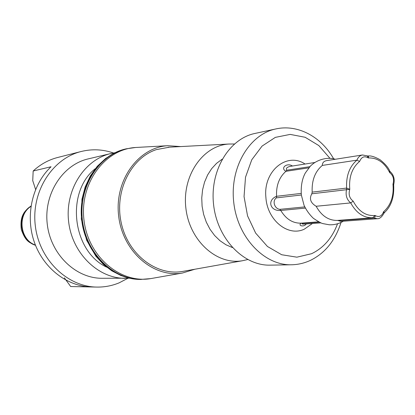 <?xml version="1.0" encoding="UTF-8"?>
<svg xmlns="http://www.w3.org/2000/svg" width="415" height="415" viewBox="0 0 415 415"><rect width="100%" height="100%" fill="white"/><g stroke="black" fill="none" stroke-linecap="round" stroke-linejoin="round"><path stroke-width="0.62" d="M333.702 158.888C320.951 136.224 297.29 124.09 275.861 128.941L255.059 133.423C229.002 138.677 209.559 170.964 213.621 204.932C217.393 238.931 243.667 265.948 270.238 265.144L291.512 264.775C297.991 264.64 304.2 263.219 310.145 260.501C324.955 253.337 335.253 240.653 341.026 222.456M311.805 193.8L349.778 189.323L346.624 188.083L346.478 189.816C345.42 195.387 346.831 199.75 350.717 202.909L316.137 206.265C310.539 202.888 309.097 198.733 311.805 193.8L312.179 192.124C311.644 180.478 315.021 171.577 322.31 165.419C322.356 162.81 323.742 161.222 326.475 160.657L362.518 154.977C359.961 155.469 358.093 157.192 356.921 160.159L322.31 165.419M384.477 212.537L383.642 211.671C381.774 216.324 378.916 217.59 375.077 215.473C365.994 216.231 358.7 211.463 353.196 201.166L350.717 202.909C356.298 213.045 363.628 217.994 372.706 217.761L374.008 218.031L374.605 217.745L375.098 216.827L375.077 215.473L372.706 217.761L337.597 220.412L338.64 220.687L374.008 218.031L377.251 218.71C379.559 218.897 381.764 217.123 383.865 213.377M377.251 218.71L340.829 221.397L338.64 220.687M316.137 206.265C321.563 215.935 328.716 220.65 337.597 220.412M276.416 197.872L276.566 196.295C266.798 200.222 270.108 211.406 280.779 210.472L279.829 209.347C274.414 208.761 272.038 200.72 276.416 197.872L301.347 195.003L304.07 205.389C306.483 210.421 309.59 214.726 313.392 218.316C318.165 221.527 321.319 223.291 322.854 223.602L329.173 224.769C334.205 224.997 338.936 223.815 343.361 221.211M393.679 184.836L393.814 183.954L392.969 184.182C393.996 196.02 390.889 205.186 383.642 211.671L383.844 213.367M389.669 171.042L389.706 172.65C393.249 175.467 394.338 179.311 392.969 184.182L393.679 185.194M366.538 155.724L367.228 155.905L368.323 157.954C377.38 157.617 384.508 162.519 389.706 172.65L390.302 171.789M353.196 201.166C349.451 198.323 348.315 194.376 349.778 189.323C348.782 177.065 352.055 167.774 359.603 161.445C361.548 156.839 364.453 155.672 368.323 157.954L368.608 156.538L367.846 156.045M359.603 161.445L356.921 160.159C349.477 166.576 346.043 175.887 346.624 188.083L312.179 192.124M305.341 208.112L280.779 210.472C286.054 219.193 292.876 223.42 301.249 223.156C297.306 225.677 304.091 227.472 306.234 223.955M292.461 166.016C286.941 162.322 279.943 168.137 285.935 171.307C279.186 177.247 276.063 185.578 276.566 196.295L301.186 193.411M308.817 167.836L285.935 171.307L286.786 170.202C285.702 168.563 286.734 167.302 289.888 166.42L289.898 166.42M303.77 224.136L303.645 224.147C302.146 224.11 301.762 223.861 302.488 223.4L319.234 222.144M125.346 278.346C98.189 278.569 72.137 253.321 68.631 221.636C64.844 189.987 84.468 159.474 110.966 153.514L88.343 158.862C62.649 164.651 43.637 193.862 47.258 224.1C50.609 254.369 75.769 278.491 102.1 278.283L129.407 278.19M180.717 146.573L167.769 145.707C138.428 147.304 114.322 180.328 118.643 215.873C122.518 251.469 153.503 278.143 182.439 273.029L194.848 269.242M169.522 147.164L156.367 149.613C130.803 158.022 114.234 191.372 121.232 222.834C127.934 254.374 156.263 276.037 182.418 271.462L183.814 271.213M137.261 147.398L135.741 147.481C104.938 149.151 79.504 183.222 83.96 219.872C87.954 256.569 120.475 283.964 150.847 278.584L152.347 278.32M35.597 189.453L32.738 180.665L33.169 171.016L51.061 166.752C32.562 184.099 25.279 214.669 33.895 240.866C42.475 267.089 65.705 285.681 89.822 286.91L70.695 286.532L64.341 277.817M70.695 286.532L96.82 287.081C104.585 287.206 112.029 285.79 119.152 282.838L127.882 278.289M113.445 152.995C102.842 149.327 92.094 148.824 81.195 151.496C52.404 158.504 31.213 191.429 35.275 225.48C39.062 259.562 67.189 286.801 96.82 287.081M81.195 151.496L57.649 157.493C48.545 159.837 40.385 164.345 33.169 171.016M222.186 159.163L216.583 163.318L211.676 168.635L207.619 174.959L204.554 182.107L202.572 189.868L201.747 198.002L202.1 206.255L203.63 214.379L206.286 222.108L209.98 229.215L214.597 235.481L219.981 240.716L225.968 244.777L232.369 247.548M304.745 206.914L279.829 209.347M318.642 221.843L301.249 223.156L302.488 223.4M305.056 164.029C286.905 151.74 263.157 170.964 265.88 197.167C267.089 220.137 288.041 237.058 304.309 229.168L312.422 223.498M309.849 166.674L286.786 170.202M106.65 267.167C72.272 251.137 65.466 192.078 95.3 168.656M140.483 279.445L130.652 278.455L120.988 275.565L111.775 270.819L103.309 264.308L95.865 256.2L86.611 240.202L81.304 219.115L81.957 199.231L85.142 187.046L90.33 175.929L97.281 166.28L105.68 158.437L115.194 152.627L125.455 149.001C98.059 155.21 77.766 187.046 81.719 220.126C85.391 253.243 112.398 279.632 140.483 279.445L150.65 278.615M125.455 149.001L126.191 148.824C98.77 155.039 78.456 186.921 82.419 220.049C86.097 253.207 113.129 279.632 141.24 279.451M234.366 143.995L229.002 144.026C203.044 145.385 181.926 175.581 185.873 208.128C189.432 240.721 216.863 265.32 242.448 260.739L182.418 271.462M275.861 128.941C249.353 134.278 229.578 167.541 233.77 202.608C237.66 237.707 264.485 265.605 291.512 264.775M330.003 158.385L318.803 145.556L305.124 137.266L290.178 134.398L275.342 137.375L262.078 146.08L251.76 159.785L245.514 177.205L244.051 196.575L247.553 215.878L255.65 233.1L267.452 246.484L281.686 254.743L296.886 257.175L311.556 253.715C323.518 247.999 332.182 238.023 337.54 223.784M30.985 206.156C16.398 214.358 19.422 240.601 35.493 245.27M30.949 206.416C17.072 214.84 19.967 239.984 35.394 245.032M301.347 195.009C300.756 186.242 302.089 178.891 305.336 172.946L310.373 166.135C317.843 158.556 329.38 157 335.268 159.272M384.466 212.553L383.839 213.377M384.285 212.739C391.205 206.447 394.338 197.135 393.674 184.805M393.835 183.959C394.831 178.974 393.685 174.938 390.401 171.841M367.202 155.89L367.965 156.035M389.81 171.255L390.38 171.851M367.908 156.035C370.585 155.469 374.636 156.704 380.057 159.734C385.312 163.977 388.585 167.852 389.867 171.359M367.239 155.89L362.518 154.977M314.809 162.493L289.888 166.42M320.862 222.876L303.65 224.147M110.966 153.514L114.95 152.741M167.769 145.707L135.741 147.481M182.439 273.029L150.847 278.584M135.544 147.496L126.191 148.824M229.002 144.026L168.106 147.242M242.448 260.739L247.682 259.551M31.001 206.042C24.755 210.633 19.619 215.618 21.326 229.614C25.865 242.308 29.73 242.427 35.534 245.379"/></g></svg>

